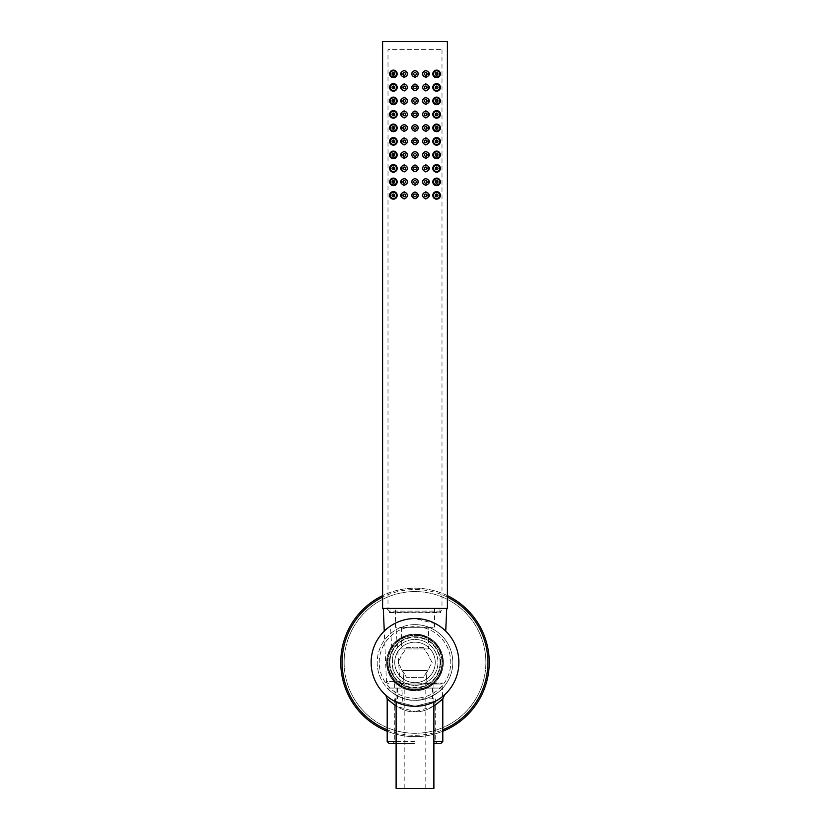 <?xml version="1.0" encoding="UTF-8"?>
<svg xmlns="http://www.w3.org/2000/svg" width="830" height="830" viewBox="0 0 830 830"><rect width="100%" height="100%" fill="white"/><g stroke="black" fill="none" stroke-linecap="round" stroke-linejoin="round"><path stroke-width="0.62" stroke-dasharray="4.15 3.11" d="M393.576 194.044A1.349 1.349 0 0 1 393.866 194.116L394.126 194.241A1.349 1.349 0 0 1 394.333 194.407L394.416 194.49A1.349 1.349 0 0 1 394.499 194.604L394.624 194.811A1.349 1.349 0 0 1 394.707 195.04L394.748 195.268A1.349 1.349 0 0 1 394.748 195.496L394.707 195.724A1.349 1.349 0 0 1 394.624 195.953L394.499 196.16A1.349 1.349 0 0 1 394.426 196.264L394.333 196.357A1.349 1.349 0 0 1 394.126 196.523L393.866 196.648A1.349 1.349 0 0 1 393.576 196.72M393.576 180.546A1.349 1.349 0 0 1 393.866 180.618L394.126 180.743A1.349 1.349 0 0 1 394.333 180.909L394.437 181.013A1.349 1.349 0 0 1 394.499 181.106L394.624 181.314A1.349 1.349 0 0 1 394.707 181.542L394.748 181.77A1.349 1.349 0 0 1 394.748 181.998L394.707 182.226A1.349 1.349 0 0 1 394.624 182.455L394.499 182.662A1.349 1.349 0 0 1 394.426 182.766L394.333 182.859A1.349 1.349 0 0 1 394.126 183.025L393.866 183.15A1.349 1.349 0 0 1 393.576 183.222M393.576 153.55A1.349 1.349 0 0 1 393.866 153.623L394.126 153.747A1.349 1.349 0 0 1 394.333 153.913L394.437 154.017A1.349 1.349 0 0 1 394.499 154.11L394.624 154.318A1.349 1.349 0 0 1 394.707 154.546L394.748 154.774A1.349 1.349 0 0 1 394.748 155.003L394.707 155.231A1.349 1.349 0 0 1 394.624 155.459L394.499 155.667A1.349 1.349 0 0 1 394.426 155.77L394.333 155.864A1.349 1.349 0 0 1 394.126 156.03L393.866 156.154A1.349 1.349 0 0 1 393.576 156.227M393.576 167.048A1.349 1.349 0 0 1 393.866 167.121L394.126 167.245A1.349 1.349 0 0 1 394.333 167.411L394.416 167.494A1.349 1.349 0 0 1 394.499 167.608L394.624 167.816A1.349 1.349 0 0 1 394.707 168.044L394.748 168.272A1.349 1.349 0 0 1 394.748 168.5L394.707 168.729A1.349 1.349 0 0 1 394.624 168.957L394.499 169.164A1.349 1.349 0 0 1 394.426 169.268L394.333 169.362A1.349 1.349 0 0 1 394.126 169.528L393.866 169.652A1.349 1.349 0 0 1 393.576 169.725M393.576 99.558A1.349 1.349 0 0 1 393.866 99.621L394.126 99.745A1.349 1.349 0 0 1 394.333 99.922L394.437 100.015A1.349 1.349 0 0 1 394.499 100.108L394.624 100.326A1.349 1.349 0 0 1 394.707 100.544L394.748 100.772A1.349 1.349 0 0 1 394.748 101.011L394.707 101.239A1.349 1.349 0 0 1 394.624 101.457L394.499 101.675A1.349 1.349 0 0 1 394.426 101.779L394.333 101.872A1.349 1.349 0 0 1 394.126 102.038L393.866 102.163A1.349 1.349 0 0 1 393.576 102.235M393.576 113.056A1.349 1.349 0 0 1 393.866 113.119L394.126 113.243A1.349 1.349 0 0 1 394.333 113.419L394.416 113.503A1.349 1.349 0 0 1 394.499 113.606L394.624 113.824A1.349 1.349 0 0 1 394.707 114.052L394.748 114.27A1.349 1.349 0 0 1 394.748 114.509L394.707 114.737A1.349 1.349 0 0 1 394.624 114.955L394.499 115.173A1.349 1.349 0 0 1 394.426 115.277L394.333 115.37A1.349 1.349 0 0 1 394.126 115.536L393.866 115.661A1.349 1.349 0 0 1 393.576 115.733M393.576 140.052A1.349 1.349 0 0 1 393.866 140.125L394.126 140.249A1.349 1.349 0 0 1 394.333 140.415L394.416 140.498A1.349 1.349 0 0 1 394.499 140.612L394.624 140.82A1.349 1.349 0 0 1 394.707 141.048L394.748 141.276A1.349 1.349 0 0 1 394.748 141.505L394.707 141.733A1.349 1.349 0 0 1 394.624 141.951L394.499 142.169A1.349 1.349 0 0 1 394.426 142.272L394.333 142.366A1.349 1.349 0 0 1 394.126 142.532L393.866 142.656A1.349 1.349 0 0 1 393.576 142.729M393.576 126.554A1.349 1.349 0 0 1 393.866 126.617L394.126 126.751A1.349 1.349 0 0 1 394.333 126.917L394.437 127.021A1.349 1.349 0 0 1 394.499 127.104L394.624 127.322A1.349 1.349 0 0 1 394.707 127.55L394.748 127.779A1.349 1.349 0 0 1 394.748 128.007L394.707 128.235A1.349 1.349 0 0 1 394.624 128.453L394.499 128.671A1.349 1.349 0 0 1 394.426 128.775L394.333 128.868A1.349 1.349 0 0 1 394.126 129.034L393.866 129.158A1.349 1.349 0 0 1 393.576 129.231M393.576 72.552A1.349 1.349 0 0 1 393.866 72.625L394.126 72.75A1.349 1.349 0 0 1 394.333 72.916L394.437 73.019A1.349 1.349 0 0 1 394.499 73.113L394.624 73.331A1.349 1.349 0 0 1 394.707 73.548L394.748 73.777A1.349 1.349 0 0 1 394.748 74.015L394.707 74.244A1.349 1.349 0 0 1 394.624 74.461L394.499 74.679A1.349 1.349 0 0 1 394.426 74.773L394.333 74.876A1.349 1.349 0 0 1 394.126 75.042L393.866 75.167A1.349 1.349 0 0 1 393.576 75.24M393.576 86.05A1.349 1.349 0 0 1 393.866 86.123L394.126 86.247A1.349 1.349 0 0 1 394.333 86.413L394.416 86.507A1.349 1.349 0 0 1 394.499 86.611L394.624 86.828A1.349 1.349 0 0 1 394.707 87.046L394.748 87.275A1.349 1.349 0 0 1 394.748 87.513L394.707 87.741A1.349 1.349 0 0 1 394.624 87.959L394.499 88.177A1.349 1.349 0 0 1 394.426 88.271L394.333 88.374A1.349 1.349 0 0 1 394.126 88.54L393.866 88.665A1.349 1.349 0 0 1 393.576 88.737M447.401 608.432L382.599 608.432M447.401 41.5L382.599 41.5M446.716 608.432L383.284 608.432L446.716 608.432M435.771 623.787L415 618.558C408.028 618.018 399.853 620.508 390.484 626.048L393.607 681.44L386.458 681.44L384.269 631.122M393.607 681.44L394.489 683.09L411.773 684.024L401.305 683.09L400.019 681.44L395.609 623.071L397.404 622.241M397.923 622.012L400.133 621.151M407.634 619.18L408.609 619.024M409.429 618.91L411.265 618.713M411.317 618.713L413.133 618.599M416.951 618.599L418.911 618.734M418.922 618.734L420.841 618.941M421.91 619.107L422.719 619.242M424.566 619.616L425.095 619.73M425.946 619.948L426.485 620.083M428.539 620.695L430.78 621.494M433.187 622.51L435.677 623.735M438.022 625.083L440.118 626.463M440.647 626.837L441.902 627.771L440.647 626.826M443.345 628.943L442.556 628.289M440.159 626.494L438.084 625.125M411.773 684.024L440.855 684.024L418.227 684.024L425.956 683.09L427.139 670.526L402.861 670.526L404.044 683.09L402.861 670.526L427.139 670.526L425.956 683.09L442.888 683.09L411.773 684.024M395.609 623.071A43.866 43.866 0 0 0 403.09 704.649L401.305 683.09M403.09 704.649L406.026 705.365M406.845 705.531L409.003 705.884M411.991 706.195L418.144 706.185M421.267 705.842L423.653 705.438M424.379 705.282L427.045 704.608M427.44 704.494L430.116 703.612M430.397 703.498L433.104 702.388M433.198 702.346L435.729 701.091L415 706.299C407.945 706.216 401.44 704.691 395.474 701.713L394.489 683.09M436.041 700.914L438.562 699.431L436.03 700.925M402.861 670.526L427.139 670.526L402.861 670.526M396.107 684.024L433.893 684.024L396.107 684.024L396.107 702.014M433.893 702.014L433.893 684.024M433.893 788.5L396.107 788.5M404.2 788.5L425.8 788.5L404.2 788.5L404.2 684.024L425.8 684.024L404.2 684.024M425.8 788.5L425.8 684.024M435.968 700.956L415 706.299L435.958 700.966M438.831 699.254L440.678 697.999L438.831 699.254M440.834 697.885L444.06 695.291M394.043 700.966L415 706.299A43.866 43.866 0 0 0 458.865 662.423A43.866 43.866 0 0 0 415 618.558A43.866 43.866 0 0 0 371.135 662.423A43.866 43.866 0 0 0 415 706.299L394.032 700.956M393.96 700.925L391.438 699.431L393.97 700.925M390.484 626.048A43.866 43.866 0 0 0 395.474 701.713M433.893 706.226L415 711.694C428.82 713.333 445.803 696.837 442.774 698.86C444.133 698.839 427.367 713.375 415 711.694C401.191 713.343 384.186 696.847 387.226 698.86C385.857 698.839 402.633 713.375 415 711.694L396.107 706.226M442.805 741.522L433.893 741.522M396.107 741.522L387.195 741.522M396.107 743.41L389.083 743.41M440.917 743.41L433.893 743.41M415 743.41L392.86 743.41L415 743.41M415 741.522L394.748 741.522L415 741.522M415 698.87L435.252 698.87L415 698.87M415 688.07L432.544 688.07L415 688.07A25.647 25.647 0 0 0 440.647 662.423A25.647 25.647 0 0 0 415 636.776A25.647 25.647 0 0 1 440.647 662.423A25.647 25.647 0 0 1 415 688.07A25.647 25.647 0 0 1 389.353 662.423A25.647 25.647 0 0 1 415 636.776A25.647 25.647 0 0 0 389.353 662.423A25.647 25.647 0 0 0 415 688.07M442.764 688.07L387.237 688.07L442.764 688.07C443.791 688.443 427.678 701.755 415 700.219C402.332 701.755 386.199 688.443 387.237 688.07C386.209 688.454 402.291 701.744 415 700.219C427.709 701.744 443.791 688.454 442.764 688.07M415 624.627A37.796 37.796 0 0 0 377.204 662.423A37.796 37.796 0 0 0 415 700.219A37.796 37.796 0 0 1 377.204 662.423A37.796 37.796 0 0 1 415 624.627A37.796 37.796 0 0 1 452.796 662.423A37.796 37.796 0 0 1 415 700.219A37.796 37.796 0 0 0 452.796 662.423A37.796 37.796 0 0 0 415 624.627M415 689.958A27.535 27.535 0 0 0 442.535 662.423A27.535 27.535 0 0 0 415 634.888A27.535 27.535 0 0 0 387.465 662.423A27.535 27.535 0 0 0 415 689.958M389.353 662.423A25.647 25.647 0 0 0 415 688.07A25.647 25.647 0 0 0 440.647 662.423A25.647 25.647 0 0 0 415 636.776A25.647 25.647 0 0 0 389.353 662.423A25.647 25.647 0 0 0 415 688.07A25.647 25.647 0 0 0 440.647 662.423A25.647 25.647 0 0 0 415 636.776A25.647 25.647 0 0 0 389.353 662.423M387.465 662.423A27.535 27.535 0 0 0 415 689.958A27.535 27.535 0 0 0 442.535 662.423A27.535 27.535 0 0 0 415 634.888A27.535 27.535 0 0 0 387.465 662.423M379.227 662.423A35.773 35.773 0 0 1 415 626.65A35.773 35.773 0 0 1 450.773 662.423A35.773 35.773 0 0 1 415 698.196A35.773 35.773 0 0 1 379.227 662.423A35.773 35.773 0 0 1 415 626.65A35.773 35.773 0 0 1 450.773 662.423A35.773 35.773 0 0 1 415 698.196A35.773 35.773 0 0 1 379.227 662.423M344.128 662.423A70.872 70.872 0 0 1 415 591.562A70.872 70.872 0 0 1 485.872 662.423A70.872 70.872 0 0 1 415 733.295A70.872 70.872 0 0 1 344.128 662.423A70.872 70.872 0 0 1 415 591.562A70.872 70.872 0 0 1 485.872 662.423A70.872 70.872 0 0 1 415 733.295A70.872 70.872 0 0 1 344.128 662.423M340.757 662.423A74.244 74.244 0 0 1 415 588.179A74.244 74.244 0 0 1 489.244 662.423A74.244 74.244 0 0 1 415 736.667A74.244 74.244 0 0 1 340.757 662.423M447.401 595.629A74.244 74.244 0 0 0 382.599 595.629A74.244 74.244 0 0 1 447.401 595.629M387.195 731.261A74.244 74.244 0 0 0 442.805 731.261M416.328 195.641L416.328 195.123M413.672 195.123L413.672 195.641M441.996 49.603L441.996 608.432L388.004 608.432L388.004 49.603L441.996 49.603L388.004 49.603M426.765 196.326A1.349 1.349 0 0 0 426.765 194.438L426.568 194.272M403.235 194.438A1.349 1.349 0 0 0 403.235 196.326L403.432 196.492M413.672 181.625L413.672 182.144M416.328 182.144L416.328 181.625M426.765 182.818A1.349 1.349 0 0 0 426.765 180.94L426.568 180.774M403.235 180.94A1.349 1.349 0 0 0 403.235 182.818L403.432 182.994M413.672 154.619L413.672 155.148M416.328 155.148L416.328 154.619M426.765 155.822A1.349 1.349 0 0 0 426.765 153.944L426.568 153.778M403.235 153.944A1.349 1.349 0 0 0 403.235 155.822L403.432 155.999M416.328 168.646L416.328 168.117M413.672 168.117L413.672 168.646M426.765 169.32A1.349 1.349 0 0 0 426.765 167.442L426.568 167.276M403.235 167.442A1.349 1.349 0 0 0 403.235 169.32L403.432 169.496M413.672 100.627L413.672 101.156M416.328 101.156L416.328 100.627M426.765 101.831A1.349 1.349 0 0 0 426.765 99.953L426.568 99.776M403.235 99.953A1.349 1.349 0 0 0 403.235 101.831L403.432 102.007M416.328 114.654L416.328 114.125M413.672 114.125L413.672 114.654M426.765 115.329A1.349 1.349 0 0 0 426.765 113.451L426.568 113.285M403.235 113.451A1.349 1.349 0 0 0 403.235 115.329L403.432 115.505M416.328 141.65L416.328 141.121M413.672 141.121L413.672 141.65M426.765 142.324A1.349 1.349 0 0 0 426.765 140.446L426.568 140.28M403.235 140.446A1.349 1.349 0 0 0 403.235 142.324L403.432 142.501M413.672 127.623L413.672 128.152M416.328 128.152L416.328 127.623M426.765 128.826A1.349 1.349 0 0 0 426.765 126.949L426.568 126.783M403.235 126.949A1.349 1.349 0 0 0 403.235 128.826L403.432 129.003M413.672 73.631L413.672 74.161M416.328 74.161L416.328 73.631M426.765 74.835A1.349 1.349 0 0 0 426.765 72.957L426.568 72.781M403.235 72.957A1.349 1.349 0 0 0 403.235 74.835L403.432 75.011M416.328 87.658L416.328 87.129M413.672 87.129L413.672 87.658M426.765 88.333A1.349 1.349 0 0 0 426.765 86.455L426.568 86.279M403.235 86.455A1.349 1.349 0 0 0 403.235 88.333L403.432 88.509M441.996 608.432L388.004 608.432M443.345 608.432L386.656 608.432L443.345 608.432L440.647 611.129L389.353 611.129L386.656 608.432M440.647 611.129L389.353 611.129L389.353 612.872L440.647 612.872L440.647 611.129M439.973 608.432L439.973 612.478L389.353 612.872L440.647 612.872L390.027 612.478L390.027 608.432L439.973 608.432L390.027 608.432M395.422 608.432L434.578 608.432L395.422 608.432L395.422 627.324L434.578 627.324L395.422 627.324M434.578 608.432L434.578 627.324M428.498 627.324L401.502 627.324L428.498 627.324L428.498 648.925L401.502 648.925L428.498 648.925M401.502 627.324L401.502 648.925M436.424 194.044A1.349 1.349 0 0 0 436.424 196.72M436.424 180.546A1.349 1.349 0 0 0 436.424 183.222M436.424 153.55A1.349 1.349 0 0 0 436.424 156.227M436.424 167.048A1.349 1.349 0 0 0 436.424 169.725M436.424 99.558A1.349 1.349 0 0 0 436.424 102.235M436.424 113.056A1.349 1.349 0 0 0 436.424 115.733M436.424 140.052A1.349 1.349 0 0 0 436.424 142.729M436.424 126.554A1.349 1.349 0 0 0 436.424 129.231M436.424 72.552A1.349 1.349 0 0 0 436.424 75.24M436.424 86.05A1.349 1.349 0 0 0 436.424 88.737M435.252 195.382A1.349 1.349 0 0 1 436.601 194.033A1.349 1.349 0 0 1 437.95 195.382A1.349 1.349 0 0 1 436.601 196.731A1.349 1.349 0 0 1 435.252 195.382M394.748 195.382A1.349 1.349 0 0 0 393.399 194.033A1.349 1.349 0 0 0 392.051 195.382A1.349 1.349 0 0 0 393.399 196.731A1.349 1.349 0 0 0 394.748 195.382M435.252 181.884A1.349 1.349 0 0 0 436.601 183.233A1.349 1.349 0 0 0 437.95 181.884A1.349 1.349 0 0 0 436.601 180.535A1.349 1.349 0 0 0 435.252 181.884M394.748 181.884A1.349 1.349 0 0 1 393.399 183.233A1.349 1.349 0 0 1 392.051 181.884A1.349 1.349 0 0 1 393.399 180.535A1.349 1.349 0 0 1 394.748 181.884M435.252 154.888A1.349 1.349 0 0 0 436.601 156.237A1.349 1.349 0 0 0 437.95 154.888A1.349 1.349 0 0 0 436.601 153.54A1.349 1.349 0 0 0 435.252 154.888M394.748 154.888A1.349 1.349 0 0 1 393.399 156.237A1.349 1.349 0 0 1 392.051 154.888A1.349 1.349 0 0 1 393.399 153.54A1.349 1.349 0 0 1 394.748 154.888M435.252 168.386A1.349 1.349 0 0 1 436.601 167.038A1.349 1.349 0 0 1 437.95 168.386A1.349 1.349 0 0 1 436.601 169.735A1.349 1.349 0 0 1 435.252 168.386M394.748 168.386A1.349 1.349 0 0 0 393.399 167.038A1.349 1.349 0 0 0 392.051 168.386A1.349 1.349 0 0 0 393.399 169.735A1.349 1.349 0 0 0 394.748 168.386M435.252 100.897A1.349 1.349 0 0 0 436.601 102.246A1.349 1.349 0 0 0 437.95 100.897A1.349 1.349 0 0 0 436.601 99.548A1.349 1.349 0 0 0 435.252 100.897M394.748 100.897A1.349 1.349 0 0 1 393.399 102.246A1.349 1.349 0 0 1 392.051 100.897A1.349 1.349 0 0 1 393.399 99.548A1.349 1.349 0 0 1 394.748 100.897M435.252 114.395A1.349 1.349 0 0 1 436.601 113.046A1.349 1.349 0 0 1 437.95 114.395A1.349 1.349 0 0 1 436.601 115.744A1.349 1.349 0 0 1 435.252 114.395M394.748 114.395A1.349 1.349 0 0 0 393.399 113.046A1.349 1.349 0 0 0 392.051 114.395A1.349 1.349 0 0 0 393.399 115.744A1.349 1.349 0 0 0 394.748 114.395M435.252 141.391A1.349 1.349 0 0 1 436.601 140.042A1.349 1.349 0 0 1 437.95 141.391A1.349 1.349 0 0 1 436.601 142.739A1.349 1.349 0 0 1 435.252 141.391M394.748 141.391A1.349 1.349 0 0 0 393.399 140.042A1.349 1.349 0 0 0 392.051 141.391A1.349 1.349 0 0 0 393.399 142.739A1.349 1.349 0 0 0 394.748 141.391M435.252 127.893A1.349 1.349 0 0 0 436.601 129.241A1.349 1.349 0 0 0 437.95 127.893A1.349 1.349 0 0 0 436.601 126.544A1.349 1.349 0 0 0 435.252 127.893M394.748 127.893A1.349 1.349 0 0 1 393.399 129.241A1.349 1.349 0 0 1 392.051 127.893A1.349 1.349 0 0 1 393.399 126.544A1.349 1.349 0 0 1 394.748 127.893M435.252 73.901A1.349 1.349 0 0 0 436.601 75.25A1.349 1.349 0 0 0 437.95 73.901A1.349 1.349 0 0 0 436.601 72.542A1.349 1.349 0 0 0 435.252 73.901M394.748 73.901A1.349 1.349 0 0 1 393.399 75.25A1.349 1.349 0 0 1 392.051 73.901A1.349 1.349 0 0 1 393.399 72.542A1.349 1.349 0 0 1 394.748 73.901M435.252 87.399A1.349 1.349 0 0 1 436.601 86.04A1.349 1.349 0 0 1 437.95 87.399A1.349 1.349 0 0 1 436.601 88.748A1.349 1.349 0 0 1 435.252 87.399M394.748 87.399A1.349 1.349 0 0 0 393.399 86.04A1.349 1.349 0 0 0 392.051 87.399A1.349 1.349 0 0 0 393.399 88.748A1.349 1.349 0 0 0 394.748 87.399M387.195 662.423A27.805 27.805 0 0 1 415 634.618A27.805 27.805 0 0 1 442.805 662.423A27.805 27.805 0 0 1 415 690.228A27.805 27.805 0 0 1 387.195 662.423A27.805 27.805 0 0 1 415 634.618A27.805 27.805 0 0 1 442.805 662.423A27.805 27.805 0 0 1 415 690.228A27.805 27.805 0 0 1 387.195 662.423M386.656 662.423A28.345 28.345 0 0 1 415 634.079A28.345 28.345 0 0 1 443.345 662.423A28.345 28.345 0 0 1 415 690.768A28.345 28.345 0 0 1 386.656 662.423A28.345 28.345 0 0 1 415 634.079A28.345 28.345 0 0 1 443.345 662.423A28.345 28.345 0 0 1 415 690.768A28.345 28.345 0 0 1 386.656 662.423A28.345 28.345 0 0 1 415 634.079A28.345 28.345 0 0 1 443.345 662.423A28.345 28.345 0 0 1 415 690.768A28.345 28.345 0 0 1 386.656 662.423M392.051 662.423A22.95 22.95 0 0 1 415 639.474A22.95 22.95 0 0 1 437.95 662.423A22.95 22.95 0 0 1 415 685.373A22.95 22.95 0 0 1 392.051 662.423A22.95 22.95 0 0 1 415 639.474A22.95 22.95 0 0 1 437.95 662.423A22.95 22.95 0 0 1 415 685.373A22.95 22.95 0 0 1 392.051 662.423A22.95 22.95 0 0 1 415 639.474A22.95 22.95 0 0 1 437.95 662.423A22.95 22.95 0 0 1 415 685.373A22.95 22.95 0 0 1 392.051 662.423M388.004 662.423A26.996 26.996 0 0 1 415 635.427A26.996 26.996 0 0 1 441.996 662.423A26.996 26.996 0 0 0 415 635.427A26.996 26.996 0 0 0 388.004 662.423A26.996 26.996 0 0 0 415 689.419A26.996 26.996 0 0 0 441.996 662.423A26.996 26.996 0 0 1 415 689.419A26.996 26.996 0 0 1 388.004 662.423M440.108 662.423A25.108 25.108 0 0 0 415 637.316A25.108 25.108 0 0 0 389.893 662.423A25.108 25.108 0 0 0 415 687.53A25.108 25.108 0 0 0 440.108 662.423M423.57 647.576L418.496 647.576A15.251 15.251 0 0 0 411.504 647.576L406.43 647.576L403.888 651.975A15.251 15.251 0 0 0 400.392 658.024L397.85 662.423L400.392 666.822A15.251 15.251 0 0 0 403.888 672.871L406.43 677.27L411.504 677.27A15.251 15.251 0 0 0 418.496 677.27L423.57 677.27L426.112 672.871A15.251 15.251 0 0 0 429.608 666.822L432.15 662.423L429.608 658.024A15.251 15.251 0 0 0 426.112 651.975L423.57 647.576L418.496 647.576A15.251 15.251 0 0 0 411.504 647.576L406.43 647.576L403.888 651.975A15.251 15.251 0 0 0 400.392 658.024L397.85 662.423L400.392 666.822A15.251 15.251 0 0 0 403.888 672.871L406.43 677.27L411.504 677.27A15.251 15.251 0 0 0 418.496 677.27L423.57 677.27L426.112 672.871A15.251 15.251 0 0 0 429.608 666.822L432.15 662.423L429.608 658.024A15.251 15.251 0 0 0 426.112 651.975L423.57 647.576M394.748 662.423A20.252 20.252 0 0 1 415 642.181A20.252 20.252 0 0 1 435.252 662.423A20.252 20.252 0 0 1 415 682.675A20.252 20.252 0 0 1 394.748 662.423A20.252 20.252 0 0 0 415 682.675A20.252 20.252 0 0 0 435.252 662.423A20.252 20.252 0 0 0 415 642.181A20.252 20.252 0 0 0 394.748 662.423M389.146 684.024C386.707 682.934 385.815 682.073 386.458 681.44L400.019 681.44M444.548 694.845L438.717 699.337C432.139 703.695 424.234 706.019 415 706.299L415 711.694L415 706.299L402.343 704.431L394.748 701.34M447.401 597.133A72.895 72.895 0 0 0 382.599 597.133M387.195 729.809A72.895 72.895 0 0 0 442.805 729.809M442.369 696.712L442.888 683.09L440.855 684.024M385.919 695.27L393.078 700.427M394.748 698.87L394.748 741.522L392.86 743.41M435.252 698.87L435.252 741.522L437.14 743.41M432.544 688.07L432.544 698.87M397.456 688.07L397.456 698.87"/><path stroke-width="1.25" d="M425.8 137.832C421.267 140.197 421.267 142.573 425.8 144.949C430.573 142.573 430.573 140.197 425.8 137.832M425.8 138.288A3.102 3.102 0 0 0 422.698 141.391A3.102 3.102 0 0 0 425.8 144.493A3.102 3.102 0 0 0 428.903 141.391A3.102 3.102 0 0 0 425.8 138.288M447.401 41.5L382.599 41.5L382.599 608.432L447.401 608.432L447.401 41.5M415 198.827C419.461 196.534 419.461 194.23 415 191.938C410.539 194.23 410.539 196.534 415 198.827M425.8 191.823C421.267 194.199 421.267 196.565 425.8 198.941C430.573 196.565 430.573 194.199 425.8 191.823M436.134 194.116L436.134 196.648M404.2 198.941C408.733 196.565 408.733 194.199 404.2 191.823C399.427 194.199 399.427 196.565 404.2 198.941M393.576 194.044L393.866 194.116A1.349 1.349 0 0 1 394.126 194.241L394.333 194.407A1.349 1.349 0 0 1 394.416 194.49L394.499 194.604A1.349 1.349 0 0 1 394.624 194.811L394.707 195.04A1.349 1.349 0 0 1 394.748 195.268L394.748 195.496A1.349 1.349 0 0 1 394.707 195.724L394.624 195.953A1.349 1.349 0 0 1 394.499 196.16L394.426 196.264A1.349 1.349 0 0 1 394.333 196.357L394.126 196.523A1.349 1.349 0 0 1 393.866 196.648L393.576 194.044M415 185.329C419.461 183.036 419.461 180.733 415 178.44C410.539 180.733 410.539 183.025 415 185.329M425.8 178.326C421.267 180.701 421.267 183.067 425.8 185.443C430.573 183.067 430.573 180.701 425.8 178.326M436.134 180.618L436.134 183.15M404.2 185.443C408.733 183.067 408.733 180.701 404.2 178.326C399.427 180.701 399.427 183.067 404.2 185.443M393.576 180.546L393.866 180.618A1.349 1.349 0 0 1 394.126 180.743L394.333 180.909A1.349 1.349 0 0 1 394.437 181.013L394.499 181.106A1.349 1.349 0 0 1 394.624 181.314L394.707 181.542A1.349 1.349 0 0 1 394.748 181.77L394.748 181.998A1.349 1.349 0 0 1 394.707 182.226L394.624 182.455A1.349 1.349 0 0 1 394.499 182.662L394.426 182.766A1.349 1.349 0 0 1 394.333 182.859L394.126 183.025A1.349 1.349 0 0 1 393.866 183.15L393.576 180.546M415 158.333C419.461 156.03 419.461 153.737 415 151.444C410.539 153.737 410.539 156.03 415 158.333M425.8 151.33C421.267 153.695 421.267 156.071 425.8 158.447C430.573 156.071 430.573 153.695 425.8 151.33M436.134 153.623L436.134 156.154M404.2 158.447C408.733 156.071 408.733 153.695 404.2 151.33C399.427 153.695 399.427 156.071 404.2 158.447M393.576 153.55L393.866 153.623A1.349 1.349 0 0 1 394.126 153.747L394.333 153.913A1.349 1.349 0 0 1 394.437 154.017L394.499 154.11A1.349 1.349 0 0 1 394.624 154.318L394.707 154.546A1.349 1.349 0 0 1 394.748 154.774L394.748 155.003A1.349 1.349 0 0 1 394.707 155.231L394.624 155.459A1.349 1.349 0 0 1 394.499 155.667L394.426 155.77A1.349 1.349 0 0 1 394.333 155.864L394.126 156.03A1.349 1.349 0 0 1 393.866 156.154L393.576 153.55M415 171.831C419.461 169.528 419.461 167.235 415 164.942C410.539 167.235 410.539 169.528 415 171.831M425.8 164.828C421.267 167.204 421.267 169.569 425.8 171.945C430.573 169.569 430.573 167.204 425.8 164.828M436.134 167.121L436.134 169.652M404.2 171.945C408.733 169.569 408.733 167.204 404.2 164.828C399.427 167.204 399.427 169.569 404.2 171.945M393.576 167.048L393.866 167.121A1.349 1.349 0 0 1 394.126 167.245L394.333 167.411A1.349 1.349 0 0 1 394.416 167.494L394.499 167.608A1.349 1.349 0 0 1 394.624 167.816L394.707 168.044A1.349 1.349 0 0 1 394.748 168.272L394.748 168.5A1.349 1.349 0 0 1 394.707 168.729L394.624 168.957A1.349 1.349 0 0 1 394.499 169.164L394.426 169.268A1.349 1.349 0 0 1 394.333 169.362L394.126 169.528A1.349 1.349 0 0 1 393.866 169.652L393.576 167.048M415 104.331C419.461 102.038 419.461 99.745 415 97.452C410.539 99.745 410.539 102.038 415 104.331M425.8 97.338C421.267 99.704 421.267 102.08 425.8 104.456C430.573 102.08 430.573 99.704 425.8 97.338M436.134 99.621L436.134 102.163M404.2 104.456C408.733 102.08 408.733 99.704 404.2 97.338C399.427 99.704 399.427 102.08 404.2 104.456M393.576 99.558L393.866 99.621A1.349 1.349 0 0 1 394.126 99.745L394.333 99.922A1.349 1.349 0 0 1 394.437 100.015L394.499 100.108A1.349 1.349 0 0 1 394.624 100.326L394.707 100.544A1.349 1.349 0 0 1 394.748 100.772L394.748 101.011A1.349 1.349 0 0 1 394.707 101.239L394.624 101.457A1.349 1.349 0 0 1 394.499 101.675L394.426 101.779A1.349 1.349 0 0 1 394.333 101.872L394.126 102.038A1.349 1.349 0 0 1 393.866 102.163L393.576 99.558M415 117.829C419.461 115.536 419.461 113.243 415 110.95C410.539 113.243 410.539 115.536 415 117.829M425.8 110.836C421.267 113.202 421.267 115.578 425.8 117.953C430.573 115.578 430.573 113.202 425.8 110.836M436.134 113.119L436.134 115.661M404.2 117.953C408.733 115.578 408.733 113.202 404.2 110.836C399.427 113.202 399.427 115.578 404.2 117.953M393.576 113.056L393.866 113.119A1.349 1.349 0 0 1 394.126 113.243L394.333 113.419A1.349 1.349 0 0 1 394.416 113.503L394.499 113.606A1.349 1.349 0 0 1 394.624 113.824L394.707 114.052A1.349 1.349 0 0 1 394.748 114.27L394.748 114.509A1.349 1.349 0 0 1 394.707 114.737L394.624 114.955A1.349 1.349 0 0 1 394.499 115.173L394.426 115.277A1.349 1.349 0 0 1 394.333 115.37L394.126 115.536A1.349 1.349 0 0 1 393.866 115.661L393.576 113.056M415 144.835C419.461 142.532 419.461 140.239 415 137.946C410.539 140.239 410.539 142.532 415 144.835M436.134 140.125L436.134 142.656M404.2 144.949C408.733 142.573 408.733 140.197 404.2 137.832C399.427 140.197 399.427 142.573 404.2 144.949M393.576 140.052L393.866 140.125A1.349 1.349 0 0 1 394.126 140.249L394.333 140.415A1.349 1.349 0 0 1 394.416 140.498L394.499 140.612A1.349 1.349 0 0 1 394.624 140.82L394.707 141.048A1.349 1.349 0 0 1 394.748 141.276L394.748 141.505A1.349 1.349 0 0 1 394.707 141.733L394.624 141.951A1.349 1.349 0 0 1 394.499 142.169L394.426 142.272A1.349 1.349 0 0 1 394.333 142.366L394.126 142.532A1.349 1.349 0 0 1 393.866 142.656L393.576 140.052M415 131.327C419.461 129.034 419.461 126.741 415 124.448C410.539 126.741 410.539 129.034 415 131.327M425.8 124.334C421.267 126.7 421.267 129.075 425.8 131.451C430.573 129.075 430.573 126.7 425.8 124.334M436.134 126.617L436.134 129.158M404.2 131.451C408.733 129.075 408.733 126.7 404.2 124.334C399.427 126.7 399.427 129.075 404.2 131.451M393.576 126.554L393.866 126.617A1.349 1.349 0 0 1 394.126 126.751L394.333 126.917A1.349 1.349 0 0 1 394.437 127.021L394.499 127.104A1.349 1.349 0 0 1 394.624 127.322L394.707 127.55A1.349 1.349 0 0 1 394.748 127.779L394.748 128.007A1.349 1.349 0 0 1 394.707 128.235L394.624 128.453A1.349 1.349 0 0 1 394.499 128.671L394.426 128.775A1.349 1.349 0 0 1 394.333 128.868L394.126 129.034A1.349 1.349 0 0 1 393.866 129.158L393.576 126.554M415 77.335C419.461 75.042 419.461 72.75 415 70.457C410.539 72.75 410.539 75.042 415 77.335M425.8 70.343C421.267 72.708 421.267 75.084 425.8 77.449C430.573 75.084 430.573 72.708 425.8 70.343M436.134 72.625L436.134 75.167M404.2 77.449C408.733 75.084 408.733 72.708 404.2 70.343C399.427 72.708 399.427 75.084 404.2 77.449M393.576 72.552L393.866 72.625A1.349 1.349 0 0 1 394.126 72.75L394.333 72.916A1.349 1.349 0 0 1 394.437 73.019L394.499 73.113A1.349 1.349 0 0 1 394.624 73.331L394.707 73.548A1.349 1.349 0 0 1 394.748 73.777L394.748 74.015A1.349 1.349 0 0 1 394.707 74.244L394.624 74.461A1.349 1.349 0 0 1 394.499 74.679L394.426 74.773A1.349 1.349 0 0 1 394.333 74.876L394.126 75.042A1.349 1.349 0 0 1 393.866 75.167L393.576 72.552M415 90.833C419.461 88.54 419.461 86.247 415 83.955C410.539 86.247 410.539 88.54 415 90.833M425.8 83.84C421.267 86.206 421.267 88.582 425.8 90.947C430.573 88.582 430.573 86.206 425.8 83.84M436.134 86.123L436.134 88.665M404.2 90.947C408.733 88.582 408.733 86.206 404.2 83.84C399.427 86.206 399.427 88.582 404.2 90.947M393.576 86.05L393.866 86.123A1.349 1.349 0 0 1 394.126 86.247L394.333 86.413A1.349 1.349 0 0 1 394.416 86.507L394.499 86.611A1.349 1.349 0 0 1 394.624 86.828L394.707 87.046A1.349 1.349 0 0 1 394.748 87.275L394.748 87.513A1.349 1.349 0 0 1 394.707 87.741L394.624 87.959A1.349 1.349 0 0 1 394.499 88.177L394.426 88.271A1.349 1.349 0 0 1 394.333 88.374L394.126 88.54A1.349 1.349 0 0 1 393.866 88.665L393.576 86.05M384.269 631.122L383.284 608.432M397.404 622.241L397.923 622.012M400.133 621.151L402.073 620.508M402.187 620.466L404.086 619.937M404.2 619.906L405.663 619.564M405.87 619.512L407.634 619.18M408.609 619.024L409.429 618.91M413.133 618.599L416.951 618.599M420.841 618.941L421.91 619.107M422.719 619.242L424.566 619.616M425.095 619.73L425.946 619.948M426.485 620.083L428.539 620.695M430.78 621.494L433.187 622.51M435.677 623.735L438.022 625.083M440.118 626.463L440.647 626.837M442.556 628.289L443.345 628.943M445.731 631.122L444.444 629.908L445.731 631.122L446.716 608.432M438.084 625.125L435.771 623.787M406.026 705.365L406.845 705.531M409.003 705.884L411.991 706.195M418.144 706.185L421.267 705.842M423.653 705.438L424.379 705.282M437.887 699.846L439.278 698.964L437.887 699.846M433.893 702.014L433.893 788.5L396.107 788.5L396.107 702.014L395.474 701.713M415 618.558A43.866 43.866 0 0 0 371.135 662.423A43.866 43.866 0 0 0 415 706.299A43.866 43.866 0 0 0 458.865 662.423A43.866 43.866 0 0 0 415 618.558M442.141 696.889L440.834 697.885M444.424 694.969L442.307 696.764M389.322 697.999L387.849 696.878L389.322 697.999M387.693 696.754L385.794 695.156L387.693 696.754M396.107 706.226L387.195 698.818L385.67 695.052M444.548 694.845L442.805 698.818L433.893 706.226M433.893 741.522L442.805 741.522L442.805 698.818M387.195 698.818L387.195 741.522L396.107 741.522M387.195 741.522L389.083 743.41L396.107 743.41M433.893 743.41L440.917 743.41L442.805 741.522M489.244 662.423A74.244 74.244 0 0 0 447.401 595.629A74.244 74.244 0 0 1 442.805 731.261M340.757 662.423A74.244 74.244 0 0 1 382.599 595.629A74.244 74.244 0 0 0 387.195 731.261M415 192.28A3.102 3.102 0 0 0 411.898 195.382A3.102 3.102 0 0 0 415 198.484A3.102 3.102 0 0 0 418.102 195.382A3.102 3.102 0 0 0 415 192.28M413.651 195.382A1.349 1.349 0 0 1 415 194.033A1.349 1.349 0 0 1 416.349 195.382A1.349 1.349 0 0 1 415 196.731A1.349 1.349 0 0 1 413.651 195.382M426.06 194.054L425.51 194.064M426.765 194.438L426.33 196.627M404.49 194.064L403.94 194.054M403.671 194.137L403.235 196.326M425.51 183.202L426.06 183.202M426.33 183.129L426.765 180.94M403.94 183.202L404.49 183.202M403.671 180.639L403.235 182.818M425.51 156.206L426.06 156.206M426.33 156.133L426.765 153.944M403.94 156.206L404.49 156.206M403.671 153.643L403.235 155.822M426.06 167.058L425.51 167.069M426.765 167.442L426.33 169.631M404.49 167.069L403.94 167.058M403.671 167.141L403.235 169.32M425.51 102.215L426.06 102.215M426.33 102.132L426.765 99.953M403.94 102.215L404.49 102.215M403.671 99.652L403.235 101.831M426.06 113.067L425.51 113.067M426.765 113.451L426.33 115.629M404.49 113.067L403.94 113.067M403.671 113.15L403.235 115.329M426.06 140.062L425.51 140.073M426.765 140.446L426.33 142.636M404.49 140.073L403.94 140.062M403.671 140.146L403.235 142.324M425.51 129.21L426.06 129.21M426.33 129.127L426.765 126.949M403.94 129.21L404.49 129.21M403.671 126.648L403.235 128.826M425.51 75.219L426.06 75.219M426.33 75.136L426.765 72.957M403.94 75.219L404.49 75.219M403.671 72.656L403.235 74.835M426.06 86.071L425.51 86.071M426.765 86.455L426.33 88.634M404.49 86.071L403.94 86.071M403.671 86.154L403.235 88.333M427.149 195.382A1.349 1.349 0 0 0 425.8 194.033A1.349 1.349 0 0 0 424.452 195.382A1.349 1.349 0 0 0 425.8 196.731A1.349 1.349 0 0 0 427.149 195.382M425.8 192.28A3.102 3.102 0 0 0 422.698 195.382A3.102 3.102 0 0 0 425.8 198.484A3.102 3.102 0 0 0 428.903 195.382A3.102 3.102 0 0 0 425.8 192.28M402.851 195.382A1.349 1.349 0 0 1 404.2 194.033A1.349 1.349 0 0 1 405.548 195.382A1.349 1.349 0 0 1 404.2 196.731A1.349 1.349 0 0 1 402.851 195.382M404.2 192.28A3.102 3.102 0 0 1 407.302 195.382A3.102 3.102 0 0 1 404.2 198.484A3.102 3.102 0 0 1 401.098 195.382A3.102 3.102 0 0 1 404.2 192.28M413.651 181.884A1.349 1.349 0 0 0 415 183.233A1.349 1.349 0 0 0 416.349 181.884A1.349 1.349 0 0 0 415 180.535A1.349 1.349 0 0 0 413.651 181.884M415 184.986A3.102 3.102 0 0 0 418.102 181.884A3.102 3.102 0 0 0 415 178.782A3.102 3.102 0 0 0 411.898 181.884A3.102 3.102 0 0 0 415 184.986M427.149 181.884A1.349 1.349 0 0 1 425.8 183.233A1.349 1.349 0 0 1 424.452 181.884A1.349 1.349 0 0 1 425.8 180.535A1.349 1.349 0 0 1 427.149 181.884M425.8 184.986A3.102 3.102 0 0 1 422.698 181.884A3.102 3.102 0 0 1 425.8 178.782A3.102 3.102 0 0 1 428.903 181.884A3.102 3.102 0 0 1 425.8 184.986M402.851 181.884A1.349 1.349 0 0 0 404.2 183.233A1.349 1.349 0 0 0 405.548 181.884A1.349 1.349 0 0 0 404.2 180.535A1.349 1.349 0 0 0 402.851 181.884M404.2 184.986A3.102 3.102 0 0 0 407.302 181.884A3.102 3.102 0 0 0 404.2 178.782A3.102 3.102 0 0 0 401.098 181.884A3.102 3.102 0 0 0 404.2 184.986M413.651 154.888A1.349 1.349 0 0 0 415 156.237A1.349 1.349 0 0 0 416.349 154.888A1.349 1.349 0 0 0 415 153.54A1.349 1.349 0 0 0 413.651 154.888M415 157.991A3.102 3.102 0 0 0 418.102 154.888A3.102 3.102 0 0 0 415 151.786A3.102 3.102 0 0 0 411.898 154.888A3.102 3.102 0 0 0 415 157.991M427.149 154.888A1.349 1.349 0 0 1 425.8 156.237A1.349 1.349 0 0 1 424.452 154.888A1.349 1.349 0 0 1 425.8 153.54A1.349 1.349 0 0 1 427.149 154.888M425.8 157.991A3.102 3.102 0 0 1 422.698 154.888A3.102 3.102 0 0 1 425.8 151.786A3.102 3.102 0 0 1 428.903 154.888A3.102 3.102 0 0 1 425.8 157.991M402.851 154.888A1.349 1.349 0 0 0 404.2 156.237A1.349 1.349 0 0 0 405.548 154.888A1.349 1.349 0 0 0 404.2 153.54A1.349 1.349 0 0 0 402.851 154.888M404.2 157.991A3.102 3.102 0 0 0 407.302 154.888A3.102 3.102 0 0 0 404.2 151.786A3.102 3.102 0 0 0 401.098 154.888A3.102 3.102 0 0 0 404.2 157.991M413.651 168.386A1.349 1.349 0 0 1 415 167.038A1.349 1.349 0 0 1 416.349 168.386A1.349 1.349 0 0 1 415 169.735A1.349 1.349 0 0 1 413.651 168.386M415 165.284A3.102 3.102 0 0 1 418.102 168.386A3.102 3.102 0 0 1 415 171.488A3.102 3.102 0 0 1 411.898 168.386A3.102 3.102 0 0 1 415 165.284M427.149 168.386A1.349 1.349 0 0 0 425.8 167.038A1.349 1.349 0 0 0 424.452 168.386A1.349 1.349 0 0 0 425.8 169.735A1.349 1.349 0 0 0 427.149 168.386M425.8 165.284A3.102 3.102 0 0 0 422.698 168.386A3.102 3.102 0 0 0 425.8 171.488A3.102 3.102 0 0 0 428.903 168.386A3.102 3.102 0 0 0 425.8 165.284M402.851 168.386A1.349 1.349 0 0 1 404.2 167.038A1.349 1.349 0 0 1 405.548 168.386A1.349 1.349 0 0 1 404.2 169.735A1.349 1.349 0 0 1 402.851 168.386M404.2 165.284A3.102 3.102 0 0 1 407.302 168.386A3.102 3.102 0 0 1 404.2 171.488A3.102 3.102 0 0 1 401.098 168.386A3.102 3.102 0 0 1 404.2 165.284M413.651 100.897A1.349 1.349 0 0 0 415 102.246A1.349 1.349 0 0 0 416.349 100.897A1.349 1.349 0 0 0 415 99.548A1.349 1.349 0 0 0 413.651 100.897M415 103.999A3.102 3.102 0 0 0 418.102 100.897A3.102 3.102 0 0 0 415 97.784A3.102 3.102 0 0 0 411.898 100.897A3.102 3.102 0 0 0 415 103.999M427.149 100.897A1.349 1.349 0 0 1 425.8 102.246A1.349 1.349 0 0 1 424.452 100.897A1.349 1.349 0 0 1 425.8 99.548A1.349 1.349 0 0 1 427.149 100.897M425.8 103.999A3.102 3.102 0 0 1 422.698 100.897A3.102 3.102 0 0 1 425.8 97.784A3.102 3.102 0 0 1 428.903 100.897A3.102 3.102 0 0 1 425.8 103.999M402.851 100.897A1.349 1.349 0 0 0 404.2 102.246A1.349 1.349 0 0 0 405.548 100.897A1.349 1.349 0 0 0 404.2 99.548A1.349 1.349 0 0 0 402.851 100.897M404.2 103.999A3.102 3.102 0 0 0 407.302 100.897A3.102 3.102 0 0 0 404.2 97.784A3.102 3.102 0 0 0 401.098 100.897A3.102 3.102 0 0 0 404.2 103.999M413.651 114.395A1.349 1.349 0 0 1 415 113.046A1.349 1.349 0 0 1 416.349 114.395A1.349 1.349 0 0 1 415 115.744A1.349 1.349 0 0 1 413.651 114.395M415 111.282A3.102 3.102 0 0 1 418.102 114.395A3.102 3.102 0 0 1 415 117.497A3.102 3.102 0 0 1 411.898 114.395A3.102 3.102 0 0 1 415 111.282M427.149 114.395A1.349 1.349 0 0 0 425.8 113.046A1.349 1.349 0 0 0 424.452 114.395A1.349 1.349 0 0 0 425.8 115.744A1.349 1.349 0 0 0 427.149 114.395M425.8 111.282A3.102 3.102 0 0 0 422.698 114.395A3.102 3.102 0 0 0 425.8 117.497A3.102 3.102 0 0 0 428.903 114.395A3.102 3.102 0 0 0 425.8 111.282M402.851 114.395A1.349 1.349 0 0 1 404.2 113.046A1.349 1.349 0 0 1 405.548 114.395A1.349 1.349 0 0 1 404.2 115.744A1.349 1.349 0 0 1 402.851 114.395M404.2 111.282A3.102 3.102 0 0 1 407.302 114.395A3.102 3.102 0 0 1 404.2 117.497A3.102 3.102 0 0 1 401.098 114.395A3.102 3.102 0 0 1 404.2 111.282M413.651 141.391A1.349 1.349 0 0 1 415 140.042A1.349 1.349 0 0 1 416.349 141.391A1.349 1.349 0 0 1 415 142.739A1.349 1.349 0 0 1 413.651 141.391M415 138.288A3.102 3.102 0 0 1 418.102 141.391A3.102 3.102 0 0 1 415 144.493A3.102 3.102 0 0 1 411.898 141.391A3.102 3.102 0 0 1 415 138.288M427.149 141.391A1.349 1.349 0 0 0 425.8 140.042A1.349 1.349 0 0 0 424.452 141.391A1.349 1.349 0 0 0 425.8 142.739A1.349 1.349 0 0 0 427.149 141.391M402.851 141.391A1.349 1.349 0 0 1 404.2 140.042A1.349 1.349 0 0 1 405.548 141.391A1.349 1.349 0 0 1 404.2 142.739A1.349 1.349 0 0 1 402.851 141.391M404.2 138.288A3.102 3.102 0 0 1 407.302 141.391A3.102 3.102 0 0 1 404.2 144.493A3.102 3.102 0 0 1 401.098 141.391A3.102 3.102 0 0 1 404.2 138.288M413.651 127.893A1.349 1.349 0 0 0 415 129.241A1.349 1.349 0 0 0 416.349 127.893A1.349 1.349 0 0 0 415 126.544A1.349 1.349 0 0 0 413.651 127.893M415 130.995A3.102 3.102 0 0 0 418.102 127.893A3.102 3.102 0 0 0 415 124.78A3.102 3.102 0 0 0 411.898 127.893A3.102 3.102 0 0 0 415 130.995M427.149 127.893A1.349 1.349 0 0 1 425.8 129.241A1.349 1.349 0 0 1 424.452 127.893A1.349 1.349 0 0 1 425.8 126.544A1.349 1.349 0 0 1 427.149 127.893M425.8 130.995A3.102 3.102 0 0 1 422.698 127.893A3.102 3.102 0 0 1 425.8 124.78A3.102 3.102 0 0 1 428.903 127.893A3.102 3.102 0 0 1 425.8 130.995M402.851 127.893A1.349 1.349 0 0 0 404.2 129.241A1.349 1.349 0 0 0 405.548 127.893A1.349 1.349 0 0 0 404.2 126.544A1.349 1.349 0 0 0 402.851 127.893M404.2 130.995A3.102 3.102 0 0 0 407.302 127.893A3.102 3.102 0 0 0 404.2 124.78A3.102 3.102 0 0 0 401.098 127.893A3.102 3.102 0 0 0 404.2 130.995M413.651 73.901A1.349 1.349 0 0 0 415 75.25A1.349 1.349 0 0 0 416.349 73.901A1.349 1.349 0 0 0 415 72.542A1.349 1.349 0 0 0 413.651 73.901M415 77.003A3.102 3.102 0 0 0 418.102 73.901A3.102 3.102 0 0 0 415 70.789A3.102 3.102 0 0 0 411.898 73.901A3.102 3.102 0 0 0 415 77.003M427.149 73.901A1.349 1.349 0 0 1 425.8 75.25A1.349 1.349 0 0 1 424.452 73.901A1.349 1.349 0 0 1 425.8 72.542A1.349 1.349 0 0 1 427.149 73.901M425.8 77.003A3.102 3.102 0 0 1 422.698 73.901A3.102 3.102 0 0 1 425.8 70.789A3.102 3.102 0 0 1 428.903 73.901A3.102 3.102 0 0 1 425.8 77.003M402.851 73.901A1.349 1.349 0 0 0 404.2 75.25A1.349 1.349 0 0 0 405.548 73.901A1.349 1.349 0 0 0 404.2 72.542A1.349 1.349 0 0 0 402.851 73.901M404.2 77.003A3.102 3.102 0 0 0 407.302 73.901A3.102 3.102 0 0 0 404.2 70.789A3.102 3.102 0 0 0 401.098 73.901A3.102 3.102 0 0 0 404.2 77.003M413.651 87.399A1.349 1.349 0 0 1 415 86.04A1.349 1.349 0 0 1 416.349 87.399A1.349 1.349 0 0 1 415 88.748A1.349 1.349 0 0 1 413.651 87.399M415 84.287A3.102 3.102 0 0 1 418.102 87.399A3.102 3.102 0 0 1 415 90.501A3.102 3.102 0 0 1 411.898 87.399A3.102 3.102 0 0 1 415 84.287M427.149 87.399A1.349 1.349 0 0 0 425.8 86.04A1.349 1.349 0 0 0 424.452 87.399A1.349 1.349 0 0 0 425.8 88.748A1.349 1.349 0 0 0 427.149 87.399M425.8 84.287A3.102 3.102 0 0 0 422.698 87.399A3.102 3.102 0 0 0 425.8 90.501A3.102 3.102 0 0 0 428.903 87.399A3.102 3.102 0 0 0 425.8 84.287M402.851 87.399A1.349 1.349 0 0 1 404.2 86.04A1.349 1.349 0 0 1 405.548 87.399A1.349 1.349 0 0 1 404.2 88.748A1.349 1.349 0 0 1 402.851 87.399M404.2 84.287A3.102 3.102 0 0 1 407.302 87.399A3.102 3.102 0 0 1 404.2 90.501A3.102 3.102 0 0 1 401.098 87.399A3.102 3.102 0 0 1 404.2 84.287M436.601 191.606A3.777 3.777 0 0 0 432.814 195.382A3.777 3.777 0 0 0 436.601 199.159A3.777 3.777 0 0 0 440.377 195.382A3.777 3.777 0 0 0 436.601 191.606M436.601 192.28A3.102 3.102 0 0 0 433.488 195.382A3.102 3.102 0 0 0 436.601 198.484A3.102 3.102 0 0 0 439.703 195.382A3.102 3.102 0 0 0 436.601 192.28M435.252 195.382A1.349 1.349 0 0 1 436.601 194.033A1.349 1.349 0 0 1 437.95 195.382A1.349 1.349 0 0 1 436.601 196.731A1.349 1.349 0 0 1 435.252 195.382M393.399 192.28A3.102 3.102 0 0 1 396.512 195.382A3.102 3.102 0 0 1 393.399 198.484A3.102 3.102 0 0 1 390.297 195.382A3.102 3.102 0 0 1 393.399 192.28M393.399 191.606A3.777 3.777 0 0 1 397.186 195.382A3.777 3.777 0 0 1 393.399 199.159A3.777 3.777 0 0 1 389.623 195.382A3.777 3.777 0 0 1 393.399 191.606M394.748 195.382A1.349 1.349 0 0 0 393.399 194.033A1.349 1.349 0 0 0 392.051 195.382A1.349 1.349 0 0 0 393.399 196.731A1.349 1.349 0 0 0 394.748 195.382M436.601 184.986A3.102 3.102 0 0 1 433.488 181.884A3.102 3.102 0 0 1 436.601 178.782A3.102 3.102 0 0 1 439.703 181.884A3.102 3.102 0 0 1 436.601 184.986M436.601 185.661A3.777 3.777 0 0 1 432.814 181.884A3.777 3.777 0 0 1 436.601 178.108A3.777 3.777 0 0 1 440.377 181.884A3.777 3.777 0 0 1 436.601 185.661M435.252 181.884A1.349 1.349 0 0 0 436.601 183.233A1.349 1.349 0 0 0 437.95 181.884A1.349 1.349 0 0 0 436.601 180.535A1.349 1.349 0 0 0 435.252 181.884M393.399 185.661A3.777 3.777 0 0 0 397.186 181.884A3.777 3.777 0 0 0 393.399 178.108A3.777 3.777 0 0 0 389.623 181.884A3.777 3.777 0 0 0 393.399 185.661M393.399 184.986A3.102 3.102 0 0 0 396.512 181.884A3.102 3.102 0 0 0 393.399 178.782A3.102 3.102 0 0 0 390.297 181.884A3.102 3.102 0 0 0 393.399 184.986M394.748 181.884A1.349 1.349 0 0 1 393.399 183.233A1.349 1.349 0 0 1 392.051 181.884A1.349 1.349 0 0 1 393.399 180.535A1.349 1.349 0 0 1 394.748 181.884M436.601 157.991A3.102 3.102 0 0 1 433.488 154.888A3.102 3.102 0 0 1 436.601 151.786A3.102 3.102 0 0 1 439.703 154.888A3.102 3.102 0 0 1 436.601 157.991M436.601 158.665A3.777 3.777 0 0 1 432.814 154.888A3.777 3.777 0 0 1 436.601 151.112A3.777 3.777 0 0 1 440.377 154.888A3.777 3.777 0 0 1 436.601 158.665M435.252 154.888A1.349 1.349 0 0 0 436.601 156.237A1.349 1.349 0 0 0 437.95 154.888A1.349 1.349 0 0 0 436.601 153.54A1.349 1.349 0 0 0 435.252 154.888M393.399 158.665A3.777 3.777 0 0 0 397.186 154.888A3.777 3.777 0 0 0 393.399 151.112A3.777 3.777 0 0 0 389.623 154.888A3.777 3.777 0 0 0 393.399 158.665M393.399 157.991A3.102 3.102 0 0 0 396.512 154.888A3.102 3.102 0 0 0 393.399 151.786A3.102 3.102 0 0 0 390.297 154.888A3.102 3.102 0 0 0 393.399 157.991M394.748 154.888A1.349 1.349 0 0 1 393.399 156.237A1.349 1.349 0 0 1 392.051 154.888A1.349 1.349 0 0 1 393.399 153.54A1.349 1.349 0 0 1 394.748 154.888M436.601 164.61A3.777 3.777 0 0 0 432.814 168.386A3.777 3.777 0 0 0 436.601 172.163A3.777 3.777 0 0 0 440.377 168.386A3.777 3.777 0 0 0 436.601 164.61M436.601 165.284A3.102 3.102 0 0 0 433.488 168.386A3.102 3.102 0 0 0 436.601 171.488A3.102 3.102 0 0 0 439.703 168.386A3.102 3.102 0 0 0 436.601 165.284M435.252 168.386A1.349 1.349 0 0 1 436.601 167.038A1.349 1.349 0 0 1 437.95 168.386A1.349 1.349 0 0 1 436.601 169.735A1.349 1.349 0 0 1 435.252 168.386M393.399 165.284A3.102 3.102 0 0 1 396.512 168.386A3.102 3.102 0 0 1 393.399 171.488A3.102 3.102 0 0 1 390.297 168.386A3.102 3.102 0 0 1 393.399 165.284M393.399 164.61A3.777 3.777 0 0 1 397.186 168.386A3.777 3.777 0 0 1 393.399 172.163A3.777 3.777 0 0 1 389.623 168.386A3.777 3.777 0 0 1 393.399 164.61M394.748 168.386A1.349 1.349 0 0 0 393.399 167.038A1.349 1.349 0 0 0 392.051 168.386A1.349 1.349 0 0 0 393.399 169.735A1.349 1.349 0 0 0 394.748 168.386M436.601 103.999A3.102 3.102 0 0 1 433.488 100.897A3.102 3.102 0 0 1 436.601 97.784A3.102 3.102 0 0 1 439.703 100.897A3.102 3.102 0 0 1 436.601 103.999M436.601 104.673A3.777 3.777 0 0 1 432.814 100.897A3.777 3.777 0 0 1 436.601 97.11A3.777 3.777 0 0 1 440.377 100.897A3.777 3.777 0 0 1 436.601 104.673M435.252 100.897A1.349 1.349 0 0 0 436.601 102.246A1.349 1.349 0 0 0 437.95 100.897A1.349 1.349 0 0 0 436.601 99.548A1.349 1.349 0 0 0 435.252 100.897M393.399 104.673A3.777 3.777 0 0 0 397.186 100.897A3.777 3.777 0 0 0 393.399 97.11A3.777 3.777 0 0 0 389.623 100.897A3.777 3.777 0 0 0 393.399 104.673M393.399 103.999A3.102 3.102 0 0 0 396.512 100.897A3.102 3.102 0 0 0 393.399 97.784A3.102 3.102 0 0 0 390.297 100.897A3.102 3.102 0 0 0 393.399 103.999M394.748 100.897A1.349 1.349 0 0 1 393.399 102.246A1.349 1.349 0 0 1 392.051 100.897A1.349 1.349 0 0 1 393.399 99.548A1.349 1.349 0 0 1 394.748 100.897M436.601 110.608A3.777 3.777 0 0 0 432.814 114.395A3.777 3.777 0 0 0 436.601 118.171A3.777 3.777 0 0 0 440.377 114.395A3.777 3.777 0 0 0 436.601 110.608M436.601 111.282A3.102 3.102 0 0 0 433.488 114.395A3.102 3.102 0 0 0 436.601 117.497A3.102 3.102 0 0 0 439.703 114.395A3.102 3.102 0 0 0 436.601 111.282M435.252 114.395A1.349 1.349 0 0 1 436.601 113.046A1.349 1.349 0 0 1 437.95 114.395A1.349 1.349 0 0 1 436.601 115.744A1.349 1.349 0 0 1 435.252 114.395M393.399 111.282A3.102 3.102 0 0 1 396.512 114.395A3.102 3.102 0 0 1 393.399 117.497A3.102 3.102 0 0 1 390.297 114.395A3.102 3.102 0 0 1 393.399 111.282M393.399 110.608A3.777 3.777 0 0 1 397.186 114.395A3.777 3.777 0 0 1 393.399 118.171A3.777 3.777 0 0 1 389.623 114.395A3.777 3.777 0 0 1 393.399 110.608M394.748 114.395A1.349 1.349 0 0 0 393.399 113.046A1.349 1.349 0 0 0 392.051 114.395A1.349 1.349 0 0 0 393.399 115.744A1.349 1.349 0 0 0 394.748 114.395M436.601 137.604A3.777 3.777 0 0 0 432.814 141.391A3.777 3.777 0 0 0 436.601 145.167A3.777 3.777 0 0 0 440.377 141.391A3.777 3.777 0 0 0 436.601 137.604M436.601 138.288A3.102 3.102 0 0 0 433.488 141.391A3.102 3.102 0 0 0 436.601 144.493A3.102 3.102 0 0 0 439.703 141.391A3.102 3.102 0 0 0 436.601 138.288M435.252 141.391A1.349 1.349 0 0 1 436.601 140.042A1.349 1.349 0 0 1 437.95 141.391A1.349 1.349 0 0 1 436.601 142.739A1.349 1.349 0 0 1 435.252 141.391M393.399 138.288A3.102 3.102 0 0 1 396.512 141.391A3.102 3.102 0 0 1 393.399 144.493A3.102 3.102 0 0 1 390.297 141.391A3.102 3.102 0 0 1 393.399 138.288M393.399 137.604A3.777 3.777 0 0 1 397.186 141.391A3.777 3.777 0 0 1 393.399 145.167A3.777 3.777 0 0 1 389.623 141.391A3.777 3.777 0 0 1 393.399 137.604M394.748 141.391A1.349 1.349 0 0 0 393.399 140.042A1.349 1.349 0 0 0 392.051 141.391A1.349 1.349 0 0 0 393.399 142.739A1.349 1.349 0 0 0 394.748 141.391M436.601 130.995A3.102 3.102 0 0 1 433.488 127.893A3.102 3.102 0 0 1 436.601 124.78A3.102 3.102 0 0 1 439.703 127.893A3.102 3.102 0 0 1 436.601 130.995M436.601 131.669A3.777 3.777 0 0 1 432.814 127.893A3.777 3.777 0 0 1 436.601 124.106A3.777 3.777 0 0 1 440.377 127.893A3.777 3.777 0 0 1 436.601 131.669M435.252 127.893A1.349 1.349 0 0 0 436.601 129.241A1.349 1.349 0 0 0 437.95 127.893A1.349 1.349 0 0 0 436.601 126.544A1.349 1.349 0 0 0 435.252 127.893M393.399 131.669A3.777 3.777 0 0 0 397.186 127.893A3.777 3.777 0 0 0 393.399 124.106A3.777 3.777 0 0 0 389.623 127.893A3.777 3.777 0 0 0 393.399 131.669M393.399 130.995A3.102 3.102 0 0 0 396.512 127.893A3.102 3.102 0 0 0 393.399 124.78A3.102 3.102 0 0 0 390.297 127.893A3.102 3.102 0 0 0 393.399 130.995M394.748 127.893A1.349 1.349 0 0 1 393.399 129.241A1.349 1.349 0 0 1 392.051 127.893A1.349 1.349 0 0 1 393.399 126.544A1.349 1.349 0 0 1 394.748 127.893M436.601 77.003A3.102 3.102 0 0 1 433.488 73.901A3.102 3.102 0 0 1 436.601 70.789A3.102 3.102 0 0 1 439.703 73.901A3.102 3.102 0 0 1 436.601 77.003M436.601 77.678A3.777 3.777 0 0 1 432.814 73.901A3.777 3.777 0 0 1 436.601 70.114A3.777 3.777 0 0 1 440.377 73.901A3.777 3.777 0 0 1 436.601 77.678M435.252 73.901A1.349 1.349 0 0 0 436.601 75.25A1.349 1.349 0 0 0 437.95 73.901A1.349 1.349 0 0 0 436.601 72.542A1.349 1.349 0 0 0 435.252 73.901M393.399 77.678A3.777 3.777 0 0 0 397.186 73.901A3.777 3.777 0 0 0 393.399 70.114A3.777 3.777 0 0 0 389.623 73.901A3.777 3.777 0 0 0 393.399 77.678M393.399 77.003A3.102 3.102 0 0 0 396.512 73.901A3.102 3.102 0 0 0 393.399 70.789A3.102 3.102 0 0 0 390.297 73.901A3.102 3.102 0 0 0 393.399 77.003M394.748 73.901A1.349 1.349 0 0 1 393.399 75.25A1.349 1.349 0 0 1 392.051 73.901A1.349 1.349 0 0 1 393.399 72.542A1.349 1.349 0 0 1 394.748 73.901M436.601 83.612A3.777 3.777 0 0 0 432.814 87.399A3.777 3.777 0 0 0 436.601 91.175A3.777 3.777 0 0 0 440.377 87.399A3.777 3.777 0 0 0 436.601 83.612M436.601 84.287A3.102 3.102 0 0 0 433.488 87.399A3.102 3.102 0 0 0 436.601 90.501A3.102 3.102 0 0 0 439.703 87.399A3.102 3.102 0 0 0 436.601 84.287M435.252 87.399A1.349 1.349 0 0 1 436.601 86.04A1.349 1.349 0 0 1 437.95 87.399A1.349 1.349 0 0 1 436.601 88.748A1.349 1.349 0 0 1 435.252 87.399M393.399 84.287A3.102 3.102 0 0 1 396.512 87.399A3.102 3.102 0 0 1 393.399 90.501A3.102 3.102 0 0 1 390.297 87.399A3.102 3.102 0 0 1 393.399 84.287M393.399 83.612A3.777 3.777 0 0 1 397.186 87.399A3.777 3.777 0 0 1 393.399 91.175A3.777 3.777 0 0 1 389.623 87.399A3.777 3.777 0 0 1 393.399 83.612M394.748 87.399A1.349 1.349 0 0 0 393.399 86.04A1.349 1.349 0 0 0 392.051 87.399A1.349 1.349 0 0 0 393.399 88.748A1.349 1.349 0 0 0 394.748 87.399M442.805 729.809A72.895 72.895 0 0 0 447.401 597.133M382.599 597.133A72.895 72.895 0 0 0 387.195 729.809M393.078 700.427L394.748 701.34"/></g></svg>
